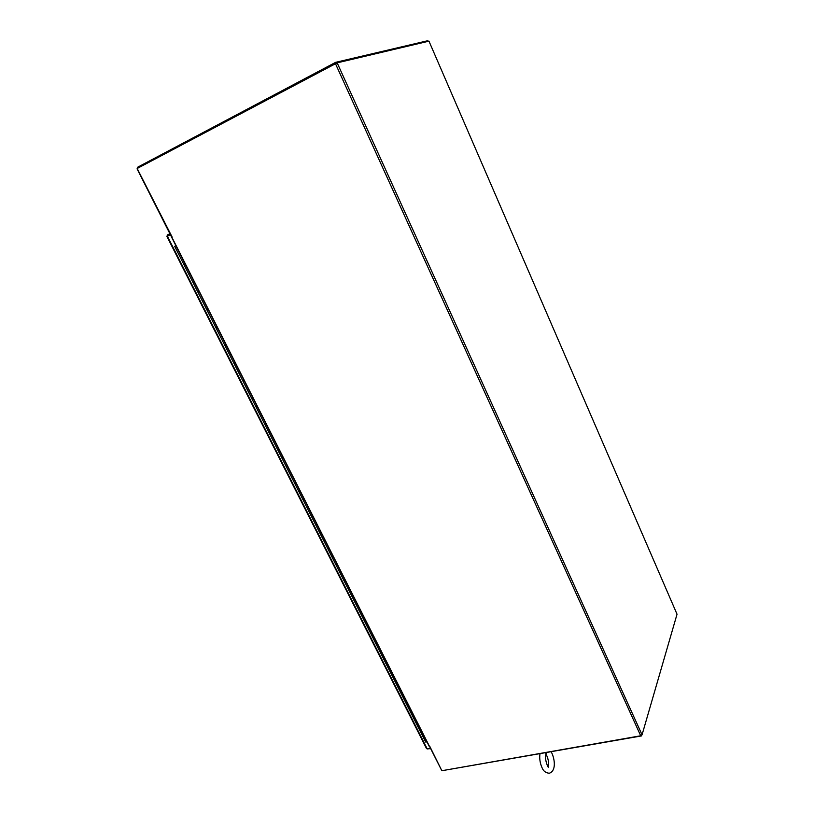 <?xml version="1.0" encoding="UTF-8"?>
<svg xmlns="http://www.w3.org/2000/svg" width="814" height="814" viewBox="0 0 814 814"><rect width="100%" height="100%" fill="white"/><g stroke="black" fill="none" stroke-linecap="round" stroke-linejoin="round"><path stroke-width="1.22" d="M171.937 237.342L429.304 746.041M172.202 237.179L137.159 168.498L337.159 62.851L642.053 734.828L640.71 735.775L441.849 770.726L429.884 746.56M642.053 734.828L677.034 614.224L428.958 41.158L337.159 62.851M429.68 746.682L441.799 770.634M441.941 770.716L641.493 735.917L641.656 735.347M171.327 236.548L137.149 168.997L137.474 167.308L335.683 62.322L336.111 63.258M428.133 41.351L427.849 40.7L335.683 62.322M167.185 236.477L170.319 234.564M430.301 748.361L427.238 748.931L426.556 748.198M169.892 233.72L167.369 234.941L167.053 236.223M167.796 235.785L167.369 234.941M427.208 748.931L430.433 748.626M180.505 254.792L179.263 255.372L180.494 254.782M179.263 255.372L174.684 246.327L175.916 245.736M421.835 734.391L423.168 734.36M418.243 727.289L419.475 727.075L418.243 727.289M414.306 719.515L415.628 719.464M414.336 719.627L410.622 712.291L411.915 712.128L410.683 712.362L410.928 711.639M406.715 704.537L408.038 704.476M403.062 697.323L404.304 697.089L403.062 697.323M399.074 689.448L400.396 689.366M395.329 682.101L396.632 681.929L395.401 682.183L395.665 681.481M391.381 674.257L392.704 674.155M387.678 666.92L388.909 666.666L387.678 666.92M383.638 658.943L384.951 658.831M379.894 651.556L381.135 651.292L379.894 651.556M375.834 643.528L377.147 643.406M371.998 636.009L373.29 635.805L372.059 636.08L372.354 635.429M367.969 628.001L369.271 627.859M364.163 620.492L365.405 620.197L364.163 620.492M360.042 612.362L361.355 612.199M356.217 604.792L357.448 604.487L356.217 604.792M352.065 596.611L353.368 596.428M348.209 588.97L349.44 588.654L348.209 588.97M344.037 580.738L345.329 580.535M340.14 573.036L341.371 572.71L340.14 573.036M335.938 564.743L337.23 564.529M332.01 556.99L333.241 556.644L332.01 556.99M327.788 548.636L329.07 548.412M327.798 548.717L323.779 540.771L325.051 540.465L323.819 540.811L324.176 540.252M319.566 532.417L320.858 532.163M315.567 524.521L316.799 524.155L315.567 524.521M311.294 516.066L312.576 515.801M307.265 508.109L308.496 507.733L307.265 508.109M302.95 499.593L304.233 499.308M302.961 499.654L298.85 491.544L300.122 491.188L298.891 491.575L299.277 491.066M294.546 482.997L295.828 482.702M290.456 474.908L291.677 474.511L290.456 474.908M286.08 466.28L287.352 465.964M281.949 458.119L283.18 457.712L281.949 458.119M277.554 449.44L278.815 449.094M273.392 441.208L274.613 440.781L273.392 441.208M261.732 415.323L260.47 415.751L264.723 424.145L265.985 423.728L264.723 424.145L268.956 432.509L270.217 432.102M260.297 415.364L261.559 414.977M256.064 406.99L257.285 406.542L256.064 406.99M244.21 380.687L242.948 381.145L247.263 389.672L248.524 389.224L247.263 389.672L251.567 398.168L252.828 397.731M242.786 380.759L244.027 380.342M242.776 380.799L238.441 372.242L239.692 371.774L238.471 372.252L234.086 363.644L234.615 363.258M233.923 363.258L235.165 362.82M229.579 354.68L230.8 354.182L229.579 354.68M217.409 327.727L216.158 328.235L220.574 336.965L221.825 336.457L220.574 336.965L224.979 345.655L226.231 345.167M215.995 327.849L217.226 327.37M211.569 319.119L212.79 318.6L211.569 319.119M206.919 309.941L208.15 309.432M206.909 309.961L202.432 301.139L203.683 300.6L202.981 300.824M197.782 291.89L199.003 291.361M197.761 291.911L193.254 283.007L194.495 282.458L193.284 283.007L188.736 274.074L189.326 273.779M188.573 273.697L189.784 273.148M188.553 273.708L184.005 264.743L185.246 264.163L184.035 264.733L179.446 255.738L180.688 255.158M422.629 734.594L423.199 734.421M415.079 719.708L415.669 719.545M407.468 704.721L408.089 704.558M399.816 689.621L400.447 689.468M392.114 674.409L392.755 674.257M384.371 659.116L385.012 658.943M376.567 643.691L377.208 643.528M368.661 628.123L369.342 627.991M360.785 612.525L361.426 612.342M352.808 596.764L353.449 596.581M344.77 580.891L345.411 580.697M336.681 564.896L337.322 564.702M328.48 548.707L329.161 548.585M320.309 532.559L320.95 532.356M311.996 516.137L312.678 515.995M303.663 499.664L304.334 499.521M295.258 483.078L295.93 482.916M286.803 466.361L287.474 466.188M278.276 449.511L278.937 449.338M269.688 432.539L270.35 432.356M261.029 415.445L261.691 415.242M252.309 398.209L252.971 398.005M243.518 380.85L244.169 380.626M234.656 363.349L235.317 363.115M225.732 345.716L226.384 345.472L225.692 345.645M216.595 327.666L217.389 327.686M207.519 309.727L208.323 309.768L207.651 309.992M198.535 291.982L199.186 291.707L198.524 291.961M189.153 273.443L189.967 273.504L188.736 274.074M423.311 734.655L421.988 734.604M415.781 719.769L414.458 719.729M408.19 704.771L406.878 704.751M400.549 689.672L399.247 689.651M392.857 674.46L391.554 674.46M385.103 659.147L383.811 659.147M377.299 643.711L376.017 643.721M369.434 628.174L368.162 628.184M361.508 612.515L360.256 612.535M353.53 596.743L352.289 596.774M345.492 580.86L344.271 580.891M337.393 564.855L336.192 564.896M329.232 548.728L328.052 548.778M321.021 532.488L319.861 532.529M312.739 516.127L311.62 516.168M304.395 499.643L303.327 499.674M295.991 483.028L294.973 483.048M287.525 466.3L286.579 466.29M278.988 449.43L278.134 449.399M270.39 432.448L269.709 432.59M253.001 398.077L252.248 398.087M242.948 381.145L243.467 380.738M235.338 363.166L234.086 363.644M216.158 328.235L216.707 327.889M425.671 742.032L426.984 741.91M640.71 735.775L335.429 63.594M167.297 236.029L427.238 748.931M171.713 237.434L429.263 746.418M426.567 748.656L166.911 236.447M421.866 734.503L414.479 719.922M406.746 704.639L399.257 689.855M399.104 689.55L391.565 674.653M391.412 674.348L383.811 659.35M383.659 659.045L376.007 643.935M375.854 643.62L368.142 628.408M367.989 628.093L360.226 612.759M360.063 612.454L352.248 597.008M352.086 596.693L344.21 581.135M344.047 580.82L336.111 565.14M335.948 564.824L327.961 549.033M319.576 532.478L311.467 516.463M311.294 516.137L303.123 499.989M294.556 483.058L286.253 466.676M286.08 466.341L277.727 449.827M277.554 449.491L269.129 432.855M260.297 415.405L251.74 398.514M233.913 363.298L225.163 346.011M215.975 327.879L207.092 310.327M202.432 301.139L197.944 292.267M298.85 491.544L294.719 483.394M323.779 540.771L319.739 532.804M410.622 712.291L406.898 704.944M425.681 742.042L422.018 734.798M545.858 754.181L546.845 755.84C548.483 759.676 548.931 763.318 548.188 766.778M551.953 753.326C554.883 759.859 556.196 770.99 549.277 773.249C545.797 772.944 543.406 771.133 542.083 767.795C539.997 763.135 539.306 758.455 539.987 753.754M548.26 767.327L547.232 765.16C545.37 760.225 545.024 756.328 546.184 753.459L545.787 753.642M551.923 753.265L551.129 751.79"/></g></svg>
